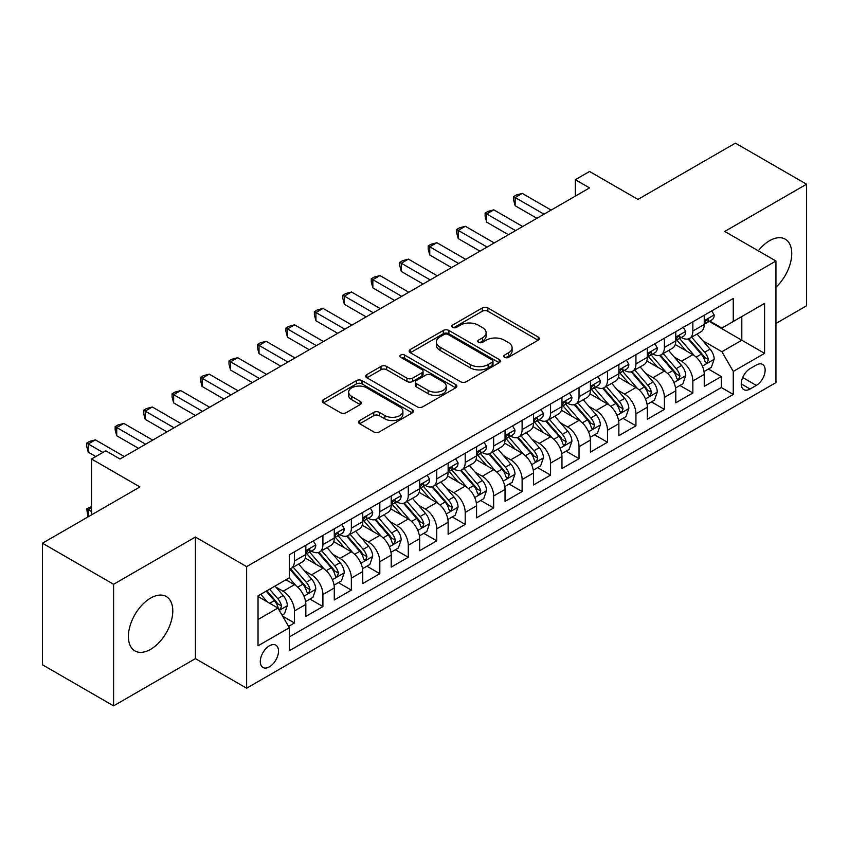 <?xml version="1.0" encoding="UTF-8"?>
<svg xmlns="http://www.w3.org/2000/svg" width="849" height="849" viewBox="0 0 849 849"><rect width="100%" height="100%" fill="white"/><g stroke="black" fill="none" stroke-linecap="round" stroke-linejoin="round"><path stroke-width="1.27" d="M504.55 357.344A2.77 1.592 0 0 0 508.455 357.344L538.139 340.216A3.948 2.282 0 0 0 539.295 338.602A3.948 2.282 0 0 0 538.139 336.989L487.857 307.954A3.948 2.282 0 0 0 482.274 307.954L452.591 325.093A2.77 1.592 0 0 0 451.785 326.218A2.77 1.592 0 0 0 452.591 327.353A2.77 1.592 0 0 0 456.497 327.353L460.338 325.135A12.639 7.301 0 0 1 478.22 325.135L482.412 327.555A12.639 7.301 0 0 1 486.116 332.712A12.639 7.301 0 0 1 482.412 337.87L478.571 340.088A2.77 1.592 0 0 0 477.764 341.224A2.77 1.592 0 0 0 478.571 342.349A2.77 1.592 0 0 0 482.476 342.349L486.318 340.131A12.639 7.301 0 0 1 504.2 340.131L508.392 342.55A12.639 7.301 0 0 1 512.096 347.708A12.639 7.301 0 0 1 508.392 352.876L504.55 355.094A2.77 1.592 0 0 0 503.733 356.219A2.77 1.592 0 0 0 504.55 357.344L504.55 355.094M150.591 649.347A31.392 18.126 120 0 0 171.095 621.68A31.392 18.126 120 0 0 166.287 596.529A31.392 18.126 120 0 0 150.591 598.089A31.392 18.126 120 0 0 130.088 625.745A31.392 18.126 120 0 0 134.895 650.896A31.392 18.126 120 0 0 150.591 649.347M775.954 287.206A31.392 18.126 120 0 0 785.251 239.174A31.392 18.126 120 0 0 769.555 240.723A31.392 18.126 120 0 0 758.263 250.805M269.398 666.847A12.884 7.439 120 0 0 277.814 655.492A12.884 7.439 120 0 0 275.84 645.176A12.884 7.439 120 0 0 269.398 645.813A12.884 7.439 120 0 0 260.993 657.168A12.884 7.439 120 0 0 262.967 667.484A12.884 7.439 120 0 0 269.398 666.847M359.647 420.531A3.948 2.282 0 0 0 358.49 422.144A3.948 2.282 0 0 0 359.647 423.747L373.751 431.897A3.948 2.282 0 0 0 379.333 431.897L412.296 412.869A3.948 2.282 0 0 0 413.452 411.256A3.948 2.282 0 0 0 412.296 409.642L362.014 380.607A3.948 2.282 0 0 0 356.431 380.607L323.469 399.646A3.948 2.282 0 0 0 322.312 401.259A3.948 2.282 0 0 0 323.469 402.872L340.513 412.71A3.948 2.282 0 0 0 346.095 412.71L360.199 404.559A3.948 2.282 0 0 0 361.356 402.946A3.948 2.282 0 0 0 360.199 401.333L351.751 396.451A10.57 6.102 0 0 1 348.652 392.142A10.57 6.102 0 0 1 355.179 386.507A10.57 6.102 0 0 1 366.694 387.823L399.794 406.936A10.57 6.102 0 0 1 402.893 411.256A10.57 6.102 0 0 1 396.366 416.891A10.57 6.102 0 0 1 384.852 415.564L379.333 412.381A3.948 2.282 0 0 0 373.751 412.381L359.647 420.531L359.647 423.747M775.954 323.458L806.55 305.789L806.55 184.212L735.404 143.131L637.939 199.409L589.556 171.477L575.325 179.691L589.556 187.905L119.996 459.001L105.764 450.787L91.543 459.001L91.543 514.865M113.596 584.282L113.596 705.869L195.408 658.633L195.408 537.046L113.596 584.282L42.45 543.211L139.915 486.933L91.543 459.001M195.408 537.046L246.635 566.623L775.954 261.014L775.954 382.602L246.635 688.199L246.635 566.623M806.55 184.212L724.738 231.448L775.954 261.014M460.625 381.742A3.948 2.282 0 0 0 466.207 381.742L499.17 362.714A3.948 2.282 0 0 0 500.326 361.101A3.948 2.282 0 0 0 499.17 359.488L448.888 330.452A3.948 2.282 0 0 0 443.305 330.452L410.343 349.48A3.948 2.282 0 0 0 409.186 351.093A3.948 2.282 0 0 0 410.343 352.706L460.625 381.742M401.81 357.949A2.77 1.592 0 0 1 404.612 358.331L404.612 355.052L455.733 384.565A3.948 2.282 0 0 1 456.889 386.178A3.948 2.282 0 0 1 455.733 387.791L422.77 406.82A3.948 2.282 0 0 1 417.188 406.82L366.906 377.784L366.906 374.568A3.948 2.282 0 0 0 365.749 376.181A3.948 2.282 0 0 0 366.906 377.784M366.906 374.568L381.01 366.418A3.948 2.282 0 0 1 386.603 366.418L406.989 378.187A3.948 2.282 0 0 0 412.572 378.187L421.932 372.785A3.948 2.282 0 0 0 423.089 371.172A3.948 2.282 0 0 0 421.932 369.559L400.707 357.312A2.77 1.592 0 0 1 399.89 356.177A2.77 1.592 0 0 1 401.598 354.702A2.77 1.592 0 0 1 404.612 355.052M113.596 705.869L42.45 664.788L42.45 543.211M288.543 626.382L294.444 622.975L282.632 616.162M275.914 587.137L283.067 591.265A16.099 9.297 60 0 1 294.444 610.983L305.831 604.414L305.831 616.406L322.907 606.547L309.959 599.076M304.377 570.708L311.519 574.837A16.099 9.297 60 0 1 322.907 594.555L334.283 587.975L334.283 599.978L351.359 590.119L338.411 582.637M332.829 554.28L339.982 558.409A16.099 9.297 60 0 1 351.359 578.127L362.746 571.547L362.746 583.539L379.821 573.691L366.874 566.209M361.292 537.852L368.434 541.98A16.099 9.297 60 0 1 379.821 561.688L391.209 555.119L391.209 567.111L408.284 557.252L395.326 549.781M389.755 521.424L396.897 525.542A16.099 9.297 60 0 1 408.284 545.26L419.661 538.691L419.661 550.683L436.736 540.824L423.789 533.352M418.207 504.985L425.349 509.113A16.099 9.297 60 0 1 436.736 528.831L448.123 522.262L448.123 534.254L465.199 524.395L452.252 516.924M446.67 488.557L453.812 492.685A16.099 9.297 60 0 1 465.199 512.403L476.576 505.834L476.576 517.826L493.651 507.967L480.704 500.486M475.122 472.129L482.274 476.257A16.099 9.297 60 0 1 493.651 495.975L505.038 489.395L505.038 501.398L522.114 491.539L509.167 484.057M503.584 455.701L510.727 459.829A16.099 9.297 60 0 1 522.114 479.536L533.49 472.967L533.49 484.959L550.566 475.1L537.619 467.629M532.036 439.273L539.189 443.39A16.099 9.297 60 0 1 550.566 463.108L561.953 456.539L561.953 468.531L579.029 458.672L566.081 451.201M560.499 422.844L567.641 426.962A16.099 9.297 60 0 1 579.029 446.68L590.416 440.111L590.416 452.103L607.481 442.244L594.533 434.773M588.962 406.406L596.104 410.534A16.099 9.297 60 0 1 607.481 430.252L618.868 423.683L618.868 435.675L635.943 425.816L622.996 418.334M617.414 389.978L624.556 394.106A16.099 9.297 60 0 1 635.943 413.824L647.331 407.244L647.331 419.247L664.406 409.388L651.448 401.906M645.877 373.549L653.019 377.678A16.099 9.297 60 0 1 664.406 397.396L675.783 390.816L675.783 402.808L692.858 392.96L692.858 380.957A16.099 9.297 -120 0 0 681.482 361.239L674.329 357.121M679.911 385.478L692.858 392.96M305.831 604.414A16.099 9.297 -120 0 0 294.444 584.696L285.911 579.761M334.283 587.975A16.099 9.297 -120 0 0 322.907 568.268L305.3 558.101M362.746 571.547A16.099 9.297 -120 0 0 351.359 551.829L333.763 541.673M391.209 555.119A16.099 9.297 -120 0 0 379.821 535.401L362.226 525.244M419.661 538.691A16.099 9.297 -120 0 0 408.284 518.972L390.678 508.816M448.123 522.262A16.099 9.297 -120 0 0 436.736 502.544L419.141 492.378M476.576 505.834A16.099 9.297 -120 0 0 465.199 486.116L447.593 475.949M505.038 489.395A16.099 9.297 -120 0 0 493.651 469.688L476.056 459.521M533.49 472.967A16.099 9.297 -120 0 0 522.114 453.249L504.508 443.093M561.953 456.539A16.099 9.297 -120 0 0 550.566 436.821L532.97 426.665M590.416 440.111A16.099 9.297 -120 0 0 579.029 420.393L561.433 410.237M618.868 423.683A16.099 9.297 -120 0 0 607.481 403.965L589.885 393.798M647.331 407.244A16.099 9.297 -120 0 0 635.943 387.537L618.348 377.37M675.783 390.816A16.099 9.297 -120 0 0 664.406 371.098L646.8 360.942M756.321 365.028L750.06 368.636A12.48 7.206 120 0 0 741.909 379.63A12.48 7.206 120 0 0 743.82 389.627A12.48 7.206 120 0 0 750.06 389.012L756.321 385.393A12.48 7.206 120 0 0 764.471 374.398A12.48 7.206 120 0 0 762.561 364.401A12.48 7.206 120 0 0 756.321 365.028M258.022 619.526L277.941 608.022L289.329 627.74L289.329 650.748L733.271 394.435L733.271 371.427L721.883 351.719L702.792 340.693M289.329 627.74L258.022 645.813L258.022 595.871L289.329 577.798L289.329 554.79L733.271 298.477L733.271 321.484L764.578 303.411L764.578 353.354L733.271 371.427M311.371 551.086L311.519 551.181A16.099 9.297 60 0 0 319.574 551.977L330.951 545.398A16.099 9.297 -120 0 0 334.283 538.033L334.283 528.831M339.833 534.658L339.982 534.743A16.099 9.297 60 0 0 348.026 535.539L359.414 528.969A16.099 9.297 -120 0 0 362.746 521.604L362.746 512.403M368.286 518.23L368.434 518.314A16.099 9.297 60 0 0 376.489 519.11L387.866 512.541A16.099 9.297 -120 0 0 391.209 505.176L391.209 495.975M396.748 501.801L396.897 501.886A16.099 9.297 60 0 0 404.941 502.682L416.328 496.113A16.099 9.297 -120 0 0 419.661 488.737L419.661 479.536M425.2 485.373L425.349 485.458A16.099 9.297 60 0 0 433.404 486.254L444.791 479.685A16.099 9.297 -120 0 0 448.123 472.309L448.123 463.108M453.663 468.935L453.812 469.03A16.099 9.297 60 0 0 461.856 469.826L473.243 463.246A16.099 9.297 -120 0 0 476.576 455.881L476.576 446.68M482.126 452.506L482.274 452.591A16.099 9.297 60 0 0 490.319 453.398L501.706 446.818A16.099 9.297 -120 0 0 505.038 439.453L505.038 430.252M510.578 436.078L510.727 436.163A16.099 9.297 60 0 0 518.781 436.959L530.158 430.39A16.099 9.297 -120 0 0 533.49 423.025L533.49 413.824M539.041 419.65L539.189 419.735A16.099 9.297 60 0 0 547.234 420.531L558.621 413.962A16.099 9.297 -120 0 0 561.953 406.586L561.953 397.385M567.493 403.222L567.641 403.307A16.099 9.297 60 0 0 575.696 404.103L587.073 397.534A16.099 9.297 -120 0 0 590.416 390.158L590.416 380.957M595.956 386.794L596.104 386.879A16.099 9.297 60 0 0 604.148 387.675L615.536 381.095A16.099 9.297 -120 0 0 618.868 373.73L618.868 364.529M624.408 370.355L624.556 370.44A16.099 9.297 60 0 0 632.611 371.246L643.988 364.667A16.099 9.297 -120 0 0 647.331 357.302L647.331 348.101M652.87 353.927L653.019 354.012A16.099 9.297 60 0 0 661.063 354.808L672.45 348.239A16.099 9.297 -120 0 0 675.783 340.873L675.783 331.672M289.329 636.941L721.321 387.537L721.321 376.521L704.245 386.38L704.245 374.388A16.099 9.297 -120 0 0 692.858 354.67L675.263 344.514M681.322 337.499L681.482 337.584A16.099 9.297 -120 0 0 689.526 338.38A16.099 9.297 -120 0 0 692.858 331.014L692.858 321.813M689.526 338.38L700.913 331.81A16.099 9.297 -120 0 0 704.245 324.445L704.245 315.234M294.444 551.829L294.444 561.03A16.099 9.297 60 0 1 291.111 568.406A16.099 9.297 60 0 1 289.329 569.053M291.111 568.406L302.499 561.836A16.099 9.297 -120 0 0 305.831 554.461L305.831 545.26M322.907 535.401L322.907 544.602A16.099 9.297 60 0 1 319.574 551.977M351.359 518.972L351.359 528.174A16.099 9.297 60 0 1 348.026 535.539M379.821 502.544L379.821 511.745A16.099 9.297 60 0 1 376.489 519.11M408.284 486.116L408.284 495.317A16.099 9.297 60 0 1 404.941 502.682M436.736 469.677L436.736 478.878A16.099 9.297 60 0 1 433.404 486.254M465.199 453.249L465.199 462.45A16.099 9.297 60 0 1 461.856 469.826M493.651 436.821L493.651 446.022A16.099 9.297 60 0 1 490.319 453.398M522.114 420.393L522.114 429.594A16.099 9.297 60 0 1 518.781 436.959M550.566 403.965L550.566 413.166A16.099 9.297 60 0 1 547.234 420.531M579.029 387.537L579.029 396.738A16.099 9.297 60 0 1 575.696 404.103M607.481 371.098L607.481 380.299A16.099 9.297 60 0 1 604.148 387.675M635.943 354.67L635.943 363.871A16.099 9.297 60 0 1 632.611 371.246M664.406 338.242L664.406 347.443A16.099 9.297 60 0 1 661.063 354.808M664.406 397.396L664.406 409.388M635.943 413.824L635.943 425.816M607.481 430.252L607.481 442.244M579.029 446.68L579.029 458.672M550.566 463.108L550.566 475.1M522.114 479.536L522.114 491.539M493.651 495.975L493.651 507.967M465.199 512.403L465.199 524.395M436.736 528.831L436.736 540.824M408.284 545.26L408.284 557.252M379.821 561.688L379.821 573.691M351.359 578.127L351.359 590.119M322.907 594.555L322.907 606.547M294.444 610.983L294.444 622.975M277.941 608.022L258.022 596.529M721.883 351.719L741.803 340.216L741.803 316.55L764.578 303.411M709.212 321.4L764.578 353.354M709.785 321.071L721.883 328.054L733.271 321.484M195.408 658.633L246.635 688.199M575.325 179.691L575.325 196.119M708.374 369.05L721.321 376.521M721.321 387.537L733.271 394.435M505.654 357.737L508.392 356.156A12.639 7.301 0 0 0 512.096 350.998L512.096 347.708M486.116 332.712L486.116 336.002A12.639 7.301 0 0 1 482.412 341.16L479.674 342.741M538.086 340.247L487.857 311.243A3.948 2.282 0 0 0 482.274 311.243L453.695 327.746M499.116 362.735L448.888 333.742A3.948 2.282 0 0 0 443.305 333.742L410.396 352.738M492.187 362.226A2.77 1.592 0 0 0 492.993 361.101A2.77 1.592 0 0 0 492.187 359.965L448.049 334.485A2.77 1.592 0 0 0 444.144 334.485L440.09 336.83A12.639 7.301 0 0 0 436.386 341.988A12.639 7.301 0 0 0 440.09 347.145L470.261 364.561A12.639 7.301 0 0 0 488.133 364.561L492.187 362.226L492.187 365.516A2.77 1.592 0 0 0 492.993 364.38L492.993 361.101M436.386 341.988L436.386 345.278A12.639 7.301 0 0 0 440.09 350.435L440.09 347.145M492.187 365.516L488.133 367.85A12.639 7.301 0 0 1 470.261 367.85L440.09 350.435M366.959 377.816L381.01 369.708L381.01 366.418M423.089 371.172L423.089 374.462A3.948 2.282 0 0 1 421.932 376.075L412.572 381.477A3.948 2.282 0 0 1 406.989 381.477L386.603 369.708A3.948 2.282 0 0 0 381.01 369.708M404.612 358.331L455.68 387.823M428.151 390.413A10.57 6.102 0 0 0 439.665 391.729A10.57 6.102 0 0 0 446.192 386.093A10.57 6.102 0 0 0 443.093 381.785L431.43 375.046A3.948 2.282 0 0 0 425.848 375.046L416.488 380.448A3.948 2.282 0 0 0 415.331 382.061A3.948 2.282 0 0 0 416.488 383.674L428.151 390.413L428.151 393.692A10.57 6.102 0 0 0 439.665 395.018A10.57 6.102 0 0 0 446.192 389.383L446.192 386.093M415.331 382.061L415.331 385.35A3.948 2.282 0 0 0 416.488 386.964L416.488 383.674M428.151 393.692L416.488 386.964M402.893 411.256L402.893 414.535A10.57 6.102 0 0 1 396.366 420.181A10.57 6.102 0 0 1 384.852 418.854L379.333 415.67A3.948 2.282 0 0 0 373.751 415.67L359.689 423.778M348.652 392.142L348.652 395.432A10.57 6.102 0 0 0 351.751 399.741L351.751 396.451M360.146 404.591L351.751 399.741M412.243 412.901L362.014 383.897A3.948 2.282 0 0 0 356.431 383.897L323.522 402.893M704.001 371.565L711.356 367.32L714.2 359.106A10.666 6.155 -120 0 0 710.051 349.098L697.05 334.039M694.44 355.71L679.582 338.507M685.981 350.701L677.364 340.714A25.555 14.751 -120 0 0 676.568 339.823M688.072 338.963L701.232 354.192A10.666 6.155 60 0 1 705.031 361.536L705.806 362.799L707.249 362.597L708.448 359.562A10.666 6.155 -120 0 0 704.638 352.218L691.638 337.159M688.847 338.709L702.983 355.073A5.434 3.141 60 0 1 704.352 357.196L708.448 359.562M711.78 310.883L714.2 315.075A10.666 6.155 60 0 1 711.993 319.797L706.591 322.917A10.666 6.155 -120 0 0 708.448 320.455L708.225 319.511M544.029 214.192L515.141 197.52L522.252 193.413L551.139 210.085M704.596 323.416L704.638 323.416A10.666 6.155 -120 0 0 706.591 322.917M707.068 319.659L708.448 320.455C707.769 318.853 706.633 319.511 705.031 322.429A10.666 6.155 60 0 1 704.245 323.947M536.908 218.299L515.141 205.734L515.141 197.52L513.571 196.618L516.415 194.973L522.252 193.413M515.141 205.734L513.571 199.897L513.571 196.618M675.549 388.004L682.904 383.759L685.748 375.534A10.666 6.155 -120 0 0 681.588 365.526L668.587 350.467M665.987 372.138L651.119 354.935M657.529 367.129L648.901 357.142A25.555 14.751 -120 0 0 648.105 356.262M659.62 355.391L672.769 370.62A10.666 6.155 60 0 1 676.568 377.964L677.343 379.227L678.786 379.025L679.985 375.99A10.666 6.155 -120 0 0 676.186 368.646L663.186 353.587M660.395 355.137L674.52 371.501A5.434 3.141 60 0 1 675.889 373.624L679.985 375.99M647.087 404.432L654.441 400.187L657.285 391.973A10.666 6.155 -120 0 0 653.136 381.954L640.135 366.895M637.525 388.577L622.667 371.363M629.067 383.568L620.439 373.581A25.555 14.751 -120 0 0 619.653 372.69M631.157 371.82L644.306 387.048A10.666 6.155 60 0 1 648.116 394.392L648.891 395.655L650.334 395.454L651.533 392.418A10.666 6.155 -120 0 0 647.723 385.075L634.723 370.026M631.932 371.575L646.068 387.929A5.434 3.141 60 0 1 647.437 390.062L651.533 392.418M618.634 420.86L625.978 416.615L628.833 408.401A10.666 6.155 -120 0 0 624.673 398.383L611.673 383.334M609.062 405.005L594.204 387.802M600.614 399.996L591.986 390.009A25.555 14.751 -120 0 0 591.191 389.118M602.705 388.248L615.854 403.477A10.666 6.155 60 0 1 619.653 410.82L620.428 412.094L621.871 411.882L623.07 408.857A10.666 6.155 -120 0 0 619.271 401.503L606.26 386.454M603.48 388.004L617.605 404.368A5.434 3.141 60 0 1 618.974 406.491L623.07 408.857M590.172 437.288L597.526 433.043L600.37 424.829A10.666 6.155 -120 0 0 596.221 414.811L583.21 399.762M580.61 421.433L565.752 404.23M572.152 416.424L563.524 406.438A25.555 14.751 -120 0 0 562.738 405.546M574.242 404.676L587.391 419.905A10.666 6.155 60 0 1 591.201 427.259L591.976 428.522L593.419 428.321L594.608 425.285A10.666 6.155 -120 0 0 590.808 417.931L577.808 402.882M575.017 404.432L589.153 420.796A5.434 3.141 60 0 1 590.522 422.919L594.608 425.285M683.328 327.311L685.748 331.503A10.666 6.155 60 0 1 683.541 336.225L678.128 339.345A10.666 6.155 -120 0 0 679.985 336.883L679.762 335.939M515.566 230.62L486.679 213.948L493.8 209.841L522.676 226.513M676.144 339.844L676.186 339.844A10.666 6.155 -120 0 0 678.128 339.345M678.606 336.098L679.985 336.883C679.317 335.281 678.181 335.939 676.568 338.857A10.666 6.155 60 0 1 675.783 340.375M508.455 234.727L486.679 222.162L486.679 213.948L485.119 213.046L487.963 211.401L493.8 209.841M486.679 222.162L485.119 216.325L485.119 213.046M654.866 343.749L657.285 347.931A10.666 6.155 60 0 1 655.078 352.653L649.676 355.773A10.666 6.155 -120 0 0 651.533 353.322L651.3 352.377M487.103 247.059L458.227 230.376L465.337 226.269L494.224 242.941M647.681 356.272L647.723 356.272A10.666 6.155 -120 0 0 649.676 355.773M650.154 352.526L651.533 353.322C650.854 351.709 649.718 352.367 648.116 355.285A10.666 6.155 60 0 1 647.331 356.803M479.993 251.166L458.227 238.59L458.227 230.376L456.656 229.474L459.5 227.829L465.337 226.269M458.227 238.59L456.656 232.764L456.656 229.474M626.413 360.178L628.833 364.37A10.666 6.155 60 0 1 626.615 369.082L621.213 372.202A10.666 6.155 -120 0 0 623.07 369.75L622.848 368.806M458.651 263.487L429.764 246.804L436.874 242.697L465.761 259.38M619.229 372.7L619.271 372.7A10.666 6.155 -120 0 0 621.213 372.202M621.691 368.954L623.07 369.75C622.402 368.137 621.266 368.795 619.653 371.724A10.666 6.155 60 0 1 618.868 373.242M451.53 267.594L429.764 255.018L429.764 246.804L428.204 245.902L431.048 244.257L436.874 242.697M429.764 255.018L428.204 249.192L428.204 245.902M597.951 376.606L600.37 380.798A10.666 6.155 60 0 1 598.163 385.51L592.751 388.64A10.666 6.155 -120 0 0 594.608 386.178L594.385 385.234M430.188 279.915L401.312 263.232L408.422 259.125L437.309 275.808M590.766 389.139L590.808 389.139A10.666 6.155 -120 0 0 592.751 388.64M593.239 385.382L594.608 386.178C593.939 384.576 592.804 385.234 591.201 388.152A10.666 6.155 60 0 1 590.416 389.67M423.078 284.022L401.312 271.457L401.312 263.232L399.741 262.33L402.585 260.696L408.422 259.125M401.312 271.457L399.741 265.62L399.741 262.33M561.709 453.716L569.063 449.471L571.908 441.257A10.666 6.155 -120 0 0 567.758 431.25L554.758 416.19M552.147 437.861L537.29 420.658M543.689 432.852L535.072 422.866A25.555 14.751 -120 0 0 534.276 421.974M545.79 421.115L558.939 436.333A10.666 6.155 60 0 1 562.738 443.687L563.513 444.95L564.956 444.749L566.156 441.713A10.666 6.155 -120 0 0 562.356 434.37L549.345 419.31M546.554 420.86L560.69 437.224A5.434 3.141 60 0 1 562.059 439.347L566.156 441.713M569.499 393.034L571.908 397.226A10.666 6.155 60 0 1 569.7 401.948L564.298 405.069A10.666 6.155 -120 0 0 566.156 402.606L565.933 401.662M401.736 296.343L372.849 279.671L379.959 275.564L408.847 292.236M562.314 405.567L562.356 405.567A10.666 6.155 -120 0 0 564.298 405.069M564.776 401.81L566.156 402.606C565.487 401.004 564.341 401.662 562.738 404.58A10.666 6.155 60 0 1 561.953 406.098M394.615 300.45L372.849 287.885L372.849 279.671L371.278 278.769L374.133 277.124L379.959 275.564M372.849 287.885L371.278 282.048L371.278 278.769M533.257 470.155L540.611 465.899L543.456 457.685A10.666 6.155 -120 0 0 539.295 447.678L526.295 432.619M523.695 454.289L508.827 437.086M515.237 449.28L506.609 439.294A25.555 14.751 -120 0 0 505.824 438.413M517.328 437.543L530.476 452.772A10.666 6.155 60 0 1 534.276 460.116L535.061 461.378L536.494 461.177L537.693 458.142A10.666 6.155 -120 0 0 533.894 450.798L520.893 435.739M518.102 437.288L532.227 453.653A5.434 3.141 60 0 1 533.596 455.775L537.693 458.142M541.036 409.462L543.456 413.654A10.666 6.155 60 0 1 541.248 418.377L535.836 421.497A10.666 6.155 -120 0 0 537.693 419.035L537.47 418.09M373.273 312.772L344.386 296.099L351.507 291.992L380.394 308.665M533.851 421.995L533.894 421.995A10.666 6.155 -120 0 0 535.836 421.497M536.324 418.239L537.693 419.035C537.024 417.432 535.889 418.09 534.276 421.008A10.666 6.155 60 0 1 533.49 422.526M366.163 316.879L344.386 304.313L344.386 296.099L342.826 295.197L345.67 293.552L351.507 291.992M344.386 304.313L342.826 298.477L342.826 295.197M504.794 486.583L512.149 482.338L514.993 474.113A10.666 6.155 -120 0 0 510.843 464.106L497.843 449.047M495.232 470.728L480.375 453.515M486.774 465.708L478.157 455.733A25.555 14.751 -120 0 0 477.361 454.841M488.865 453.971L502.024 469.2A10.666 6.155 60 0 1 505.824 476.544L506.598 477.807L508.042 477.605L509.241 474.57A10.666 6.155 -120 0 0 505.431 467.226L492.431 452.177M489.64 453.727L503.775 470.081A5.434 3.141 60 0 1 505.144 472.214L509.241 474.57M512.573 425.901L514.993 430.082A10.666 6.155 60 0 1 512.785 434.805L507.384 437.925A10.666 6.155 -120 0 0 509.241 435.473L509.018 434.518M344.821 329.2L315.934 312.528L323.044 308.42L351.932 325.093M505.388 438.424L505.431 438.424A10.666 6.155 -120 0 0 507.384 437.925M507.861 434.677L509.241 435.473C508.572 433.86 507.426 434.518 505.824 437.437A10.666 6.155 60 0 1 505.038 438.954M337.7 333.317L315.934 320.742L315.934 312.528L314.363 311.625L317.218 309.981L323.044 308.42M315.934 320.742L314.363 314.915L314.363 311.625M476.342 503.011L483.697 498.766L486.541 490.552A10.666 6.155 -120 0 0 482.381 480.534L469.38 465.485M466.78 487.156L451.912 469.953M458.322 482.147L449.694 472.161A25.555 14.751 -120 0 0 448.898 471.269M460.413 470.399L473.562 485.628A10.666 6.155 60 0 1 477.361 492.972L478.136 494.235L479.579 494.033L480.778 491.009A10.666 6.155 -120 0 0 476.979 483.654L463.978 468.606M461.187 470.155L475.313 486.509A5.434 3.141 60 0 1 476.682 488.642L480.778 491.009M484.121 442.329L486.541 446.51A10.666 6.155 60 0 1 484.333 451.233L478.921 454.353A10.666 6.155 -120 0 0 480.778 451.901L480.555 450.957M316.359 345.639L287.471 328.956L294.592 324.849L323.469 341.531M476.936 454.852L476.979 454.852A10.666 6.155 -120 0 0 478.921 454.353M479.398 451.106L480.778 451.901C480.109 450.288 478.974 450.946 477.361 453.875A10.666 6.155 60 0 1 476.576 455.393M309.248 349.746L287.471 337.17L287.471 328.956L285.911 328.054L288.756 326.409L294.592 324.849M287.471 337.17L285.911 331.343L285.911 328.054M447.879 519.439L455.234 515.194L458.078 506.98A10.666 6.155 -120 0 0 453.928 496.962L440.928 481.914M438.317 503.584L423.46 486.381M429.859 498.575L421.242 488.589A25.555 14.751 -120 0 0 420.446 487.697M431.95 486.827L445.109 502.056A10.666 6.155 60 0 1 448.909 509.4L449.683 510.673L451.127 510.472L452.326 507.437A10.666 6.155 -120 0 0 448.516 500.082L435.516 485.034M432.725 486.583L446.861 502.948A5.434 3.141 60 0 1 448.23 505.07L452.326 507.437M455.658 458.757L458.078 462.949A10.666 6.155 60 0 1 455.871 467.661L450.469 470.781A10.666 6.155 -120 0 0 452.326 468.33L452.093 467.385M287.896 362.067L259.019 345.384L266.13 341.277L295.017 357.96M448.474 471.291L448.516 471.291A10.666 6.155 -120 0 0 450.469 470.781M450.946 467.534L452.326 468.33C451.647 466.727 450.511 467.385 448.909 470.304A10.666 6.155 60 0 1 448.123 471.821M280.786 366.174L259.019 353.608L259.019 345.384L257.449 344.482L260.293 342.837L266.13 341.277M259.019 353.608L257.449 347.772L257.449 344.482M419.427 535.868L426.782 531.623L429.626 523.409A10.666 6.155 -120 0 0 425.466 513.39L412.465 498.342M409.865 520.013L394.997 502.81M401.407 515.003L392.779 505.017A25.555 14.751 -120 0 0 391.983 504.126M403.498 503.266L416.647 518.484A10.666 6.155 60 0 1 420.446 525.839L421.221 527.102L422.664 526.9L423.863 523.865A10.666 6.155 -120 0 0 420.064 516.521L407.064 501.462M404.273 503.011L418.398 519.376A5.434 3.141 60 0 1 419.767 521.498L423.863 523.865M427.206 475.185L429.626 479.377A10.666 6.155 60 0 1 427.418 484.089L422.006 487.22A10.666 6.155 -120 0 0 423.863 484.758L423.64 483.813M259.444 378.495L230.557 361.823L237.678 357.716L266.554 374.388M420.022 487.719L420.064 487.719A10.666 6.155 -120 0 0 422.006 487.22M422.484 483.962L423.863 484.758C423.195 483.155 422.059 483.813 420.446 486.732A10.666 6.155 60 0 1 419.661 488.249M252.323 382.602L230.557 370.037L230.557 361.823L228.997 360.91L231.841 359.276L237.678 357.716M230.557 370.037L228.997 364.2L228.997 360.91M390.964 552.296L398.319 548.051L401.163 539.837A10.666 6.155 -120 0 0 397.014 529.829L384.003 514.77M381.403 536.441L366.545 519.238M372.944 531.432L364.317 521.445A25.555 14.751 -120 0 0 363.531 520.554M375.035 519.694L388.184 534.923A10.666 6.155 60 0 1 391.994 542.267L392.769 543.53L394.212 543.328L395.401 540.293A10.666 6.155 -120 0 0 391.601 532.949L378.601 517.89M375.81 519.439L389.946 535.804A5.434 3.141 60 0 1 391.315 537.926L395.401 540.293M398.743 491.613L401.163 495.805A10.666 6.155 60 0 1 398.956 500.528L393.543 503.648A10.666 6.155 -120 0 0 395.401 501.186L395.178 500.241M230.981 394.923L202.104 378.251L209.215 374.144L238.102 390.816M391.559 504.147L391.601 504.147A10.666 6.155 -120 0 0 393.543 503.648M394.032 500.39L395.401 501.186C394.732 499.583 393.596 500.241 391.994 503.16A10.666 6.155 60 0 1 391.209 504.677M223.871 399.03L202.104 386.465L202.104 378.251L200.534 377.349L203.378 375.704L209.215 374.144M202.104 386.465L200.534 380.628L200.534 377.349M362.502 568.734L369.856 564.489L372.7 556.265A10.666 6.155 -120 0 0 368.551 546.257L355.551 531.198M352.94 552.879L338.082 535.666M344.492 547.86L335.864 537.873A25.555 14.751 -120 0 0 335.068 536.993M346.583 536.122L359.732 551.351A10.666 6.155 60 0 1 363.531 558.695L364.306 559.958L365.749 559.756L366.948 556.721A10.666 6.155 -120 0 0 363.149 549.377L350.138 534.318M347.347 535.878L361.483 552.232A5.434 3.141 60 0 1 362.852 554.355L366.948 556.721M370.291 508.042L372.7 512.234A10.666 6.155 60 0 1 370.493 516.956L365.091 520.076A10.666 6.155 -120 0 0 366.948 517.625L366.726 516.67M202.529 411.351L173.642 394.679L180.752 390.572L209.639 407.244M363.107 520.575L363.149 520.575A10.666 6.155 -120 0 0 365.091 520.076M365.569 516.829L366.948 517.625C366.28 516.012 365.134 516.67 363.531 519.588A10.666 6.155 60 0 1 362.746 521.106M195.408 415.458L173.642 402.893L173.642 394.679L172.082 393.777L174.926 392.132L180.752 390.572M173.642 402.893L172.082 397.056L172.082 393.777M341.829 524.48L344.248 528.662A10.666 6.155 60 0 1 342.041 533.384L336.628 536.504A10.666 6.155 -120 0 0 338.486 534.053L338.263 533.108M174.066 427.79L145.179 411.107L152.3 407L181.187 423.683M334.644 537.003L334.686 537.003A10.666 6.155 -120 0 0 336.628 536.504M337.117 533.257L338.486 534.053C337.817 532.44 336.682 533.098 335.079 536.027A10.666 6.155 60 0 1 334.283 537.544M166.956 431.897L145.179 419.321L145.179 411.107L143.619 410.205L146.463 408.56L152.3 407M145.179 419.321L143.619 413.495L143.619 410.205M313.366 540.909L315.786 545.1A10.666 6.155 60 0 1 313.578 549.812L308.176 552.932A10.666 6.155 -120 0 0 310.034 550.481L309.811 549.536M145.614 444.218L116.727 427.535L123.837 423.428L152.724 440.111M306.181 553.431L306.224 553.431A10.666 6.155 -120 0 0 308.176 552.932M308.654 549.685L310.034 550.481C309.365 548.879 308.219 549.526 306.616 552.455A10.666 6.155 60 0 1 305.831 553.972M138.493 448.325L116.727 435.749L116.727 427.535L115.156 426.633L118.011 424.988L123.837 423.428M116.727 435.749L115.156 429.923L115.156 426.633M334.05 585.163L341.404 580.918L344.248 572.704A10.666 6.155 -120 0 0 340.099 562.685L327.088 547.626M324.488 569.308L309.63 552.094M316.03 564.298L307.402 554.312A25.555 14.751 -120 0 0 306.616 553.421M318.12 552.55L331.269 567.779A10.666 6.155 60 0 1 335.079 575.123L335.854 576.386L337.286 576.184L338.486 573.149A10.666 6.155 -120 0 0 334.686 565.805L321.686 550.757M318.895 552.306L333.02 568.66A5.434 3.141 60 0 1 334.389 570.793L338.486 573.149M305.587 601.591L312.941 597.346L315.786 589.132A10.666 6.155 -120 0 0 311.636 579.114L298.636 564.065M296.025 585.736L289.222 577.851M287.567 580.727L286.463 579.442M289.658 568.979L302.817 584.208A10.666 6.155 60 0 1 306.616 591.551L307.391 592.825L308.834 592.613L310.034 589.588A10.666 6.155 -120 0 0 306.224 582.234L293.223 567.185M290.432 568.734L304.568 585.099A5.434 3.141 60 0 1 305.937 587.221L310.034 589.588M282.07 615.175L284.489 613.774L287.333 605.56A10.666 6.155 -120 0 0 283.173 595.542L274.991 586.065M267.35 601.909L260.76 594.279M259.115 597.155L258.022 595.892M266.172 591.159L274.354 600.636A10.666 6.155 60 0 1 278.154 607.99L278.939 609.253L280.372 609.051L281.571 606.016A10.666 6.155 -120 0 0 277.772 598.672L269.589 589.185M266.83 590.777L276.105 601.527A5.434 3.141 60 0 1 277.474 603.65L281.571 606.016M91.543 507.798L88.264 509.687L91.543 511.576M87.999 516.914L86.704 508.784L91.543 506.609M86.704 508.784L88.264 509.687L88.264 516.754M102.92 452.432L88.264 443.974L95.385 439.867L124.262 456.539M95.81 456.539L88.264 452.188L88.264 443.974L86.704 443.061L89.548 441.427L95.385 439.867M88.264 452.188L86.704 446.351L86.704 443.061M283.067 591.265L294.444 584.696M311.519 574.837L322.907 568.268M339.982 558.409L351.359 551.829M368.434 541.98L379.821 535.401M396.897 525.542L408.284 518.972M425.349 509.113L436.736 502.544M453.812 492.685L465.199 486.116M482.274 476.257L493.651 469.688M510.727 459.829L522.114 453.249M539.189 443.39L550.566 436.821M567.641 426.962L579.029 420.393M596.104 410.534L607.481 403.965M624.556 394.106L635.943 387.537M653.019 377.678L664.406 371.098M681.482 361.239L692.858 354.67M692.858 331.014L704.245 324.445M294.444 561.03L305.831 554.461M322.907 544.602L334.283 538.033M351.359 528.174L362.746 521.604M379.821 511.745L391.209 505.176M408.284 495.317L419.661 488.737M436.736 478.878L448.123 472.309M465.199 462.45L476.576 455.881M493.651 446.022L505.038 439.453M522.114 429.594L533.49 423.025M550.566 413.166L561.953 406.586M579.029 396.738L590.416 390.158M607.481 380.299L618.868 373.73M635.943 363.871L647.331 357.302M664.406 347.443L675.783 340.873M692.858 380.957L704.245 374.388M742.673 377.518L756.321 385.393M741.241 383.918L750.06 389.012M508.392 356.156L508.392 352.876M478.571 342.349L478.571 340.088M482.412 341.16L482.412 337.87M452.591 327.353L452.591 325.093M482.274 311.243L482.274 307.954M487.857 311.243L487.857 307.954M538.139 340.216L538.139 336.989M410.343 352.706L410.343 349.48M443.305 333.742L443.305 330.452M448.888 333.742L448.888 330.452M499.17 362.714L499.17 359.488M470.261 367.85L470.261 364.561M488.133 367.85L488.133 364.561M386.603 369.708L386.603 366.418M406.989 381.477L406.989 378.187M412.572 381.477L412.572 378.187M421.932 376.075L421.932 372.785M455.733 387.791L455.733 384.565M373.751 415.67L373.751 412.381M379.333 415.67L379.333 412.381M384.852 418.854L384.852 415.564M360.199 404.559L360.199 401.333M323.469 402.872L323.469 399.646M356.431 383.897L356.431 380.607M362.014 383.897L362.014 380.607M412.296 412.869L412.296 409.642M702.378 366.099L714.136 359.318M704.638 352.218L710.051 349.098M696.138 357.121L701.232 354.192M714.136 314.947L704.245 320.657M673.915 382.528L685.674 375.746M676.186 368.646L681.588 365.526M667.685 373.549L672.769 370.62M645.463 398.956L657.211 392.174M647.723 385.075L653.136 381.954M639.223 389.988L644.306 387.048M617 415.394L628.759 408.602M619.271 401.503L624.673 398.383M610.771 406.416L615.854 403.477M588.548 431.823L600.296 425.031M590.808 417.931L596.221 414.811M582.308 422.844L587.391 419.905M685.674 331.386L675.783 337.095M657.211 347.814L647.331 353.524M628.759 364.242L618.868 369.952M600.296 380.67L590.416 386.38M560.085 448.251L571.844 441.469M562.356 434.37L567.758 431.25M553.845 439.273L558.939 436.333M571.844 397.099L561.953 402.808M531.633 464.679L543.381 457.898M533.894 450.798L539.295 447.678M525.393 455.701L530.476 452.772M543.381 413.537L533.49 419.247M503.17 481.107L514.929 474.326M505.431 467.226L510.843 464.106M496.93 472.14L502.024 469.2M514.929 429.965L505.038 435.675M474.708 497.546L486.466 490.754M476.979 483.654L482.381 480.534M468.478 488.568L473.562 485.628M486.466 446.394L476.576 452.103M446.256 513.974L458.014 507.182M448.516 500.082L453.928 496.962M440.015 504.996L445.109 502.056M458.014 462.822L448.123 468.531M417.793 530.402L429.552 523.61M420.064 516.521L425.466 513.39M411.563 521.424L416.647 518.484M429.552 479.25L419.661 484.959M389.341 546.83L401.089 540.049M391.601 532.949L397.014 529.829M383.101 537.852L388.184 534.923M401.089 495.678L391.209 501.388M360.878 563.258L372.637 556.477M363.149 549.377L368.551 546.257M354.649 554.28L359.732 551.351M372.637 512.117L362.746 517.826M344.174 528.545L334.283 534.254M315.722 544.973L305.831 550.683M332.426 579.697L344.174 572.905M334.686 565.805L340.099 562.685M326.186 570.719L331.269 567.779M303.963 596.125L315.722 589.333M306.224 582.234L311.636 579.114M297.723 587.147L302.817 584.208M279.289 610.367L287.259 605.761M277.772 598.672L283.173 595.542M269.749 603.299L274.354 600.636"/></g></svg>
